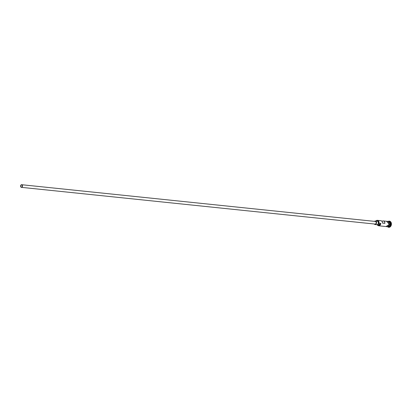 <?xml version="1.0" encoding="UTF-8"?>
<svg xmlns="http://www.w3.org/2000/svg" width="412" height="412" viewBox="0 0 412 412"><rect width="100%" height="100%" fill="white"/><g stroke="black" fill="none" stroke-linecap="round" stroke-linejoin="round"><path stroke-width="0.62" d="M375.862 221.059A2.647 1.952 95.9 0 1 377.402 220.332A2.647 1.952 95.9 0 1 379.055 223.278L378.793 223.33A2.467 1.818 -84.1 0 0 378.808 223.242A2.467 1.818 -84.1 0 0 377.979 220.786A2.467 1.818 -84.1 0 0 375.924 221.069M20.76 185.905A1.102 0.814 -84.1 0 0 21.45 187.13A1.102 0.814 -84.1 0 0 22.366 186.162A1.102 0.814 -84.1 0 0 21.676 184.937A1.102 0.814 -84.1 0 0 20.76 185.905M22.526 186.188A1.324 0.973 -84.1 0 0 21.702 184.715A1.324 0.973 -84.1 0 0 20.6 185.879A1.324 0.973 -84.1 0 0 21.424 187.347A1.324 0.973 -84.1 0 0 22.526 186.188M21.424 187.347L375.095 224.082A1.324 0.973 -84.1 0 0 376.192 222.923A1.324 0.973 -84.1 0 0 375.368 221.455L21.702 184.715M374.24 223.994A1.761 1.298 -84.1 0 0 375.049 224.519A1.761 1.298 -84.1 0 0 376.517 222.974A1.761 1.298 -84.1 0 0 375.414 221.012A1.761 1.298 -84.1 0 0 374.513 221.362M375.049 224.519L376.826 224.705A1.761 1.298 -84.1 0 0 378.293 223.16A1.761 1.298 -84.1 0 0 377.191 221.198L375.414 221.012M390.071 224.422A2.647 1.952 95.9 0 1 387.872 226.739L388.464 226.801A2.647 1.952 95.9 0 0 390.664 224.483A2.647 1.952 95.9 0 0 389.01 221.543L388.418 221.481A2.647 1.952 95.9 0 1 390.071 224.422M388.439 221.496A2.647 1.952 95.9 0 1 389.896 224.401A2.647 1.952 95.9 0 1 387.893 226.729M388.264 221.373A3.085 2.276 95.9 0 1 389.355 221.131A3.085 2.276 95.9 0 1 391.282 224.566A3.085 2.276 95.9 0 1 388.717 227.27A3.085 2.276 95.9 0 1 387.702 226.811M377.402 220.332L380.837 220.693A2.647 1.952 95.9 0 1 382.521 223.103L384.89 223.35A2.647 1.952 -84.1 0 0 383.206 220.935A2.647 1.952 -84.1 0 0 381.965 221.362M379.055 223.278L380.832 223.458A2.647 1.952 95.9 0 1 378.633 225.781A2.647 1.952 95.9 0 1 377.299 224.798M383.206 220.935L387.352 221.368A2.647 1.952 95.9 0 1 389.005 224.308A2.647 1.952 95.9 0 1 386.806 226.631L378.633 225.781M389.412 221.141A3.085 2.276 95.9 0 1 389.474 221.146A3.085 2.276 95.9 0 1 391.4 224.576A3.085 2.276 95.9 0 1 388.835 227.285A3.085 2.276 95.9 0 1 388.774 227.275M384.89 223.35L382.521 223.036M377.366 224.808A2.467 1.818 -84.1 0 0 379.205 225.493A2.467 1.818 -84.1 0 0 380.57 223.515A2.647 1.952 -84.1 0 0 379.761 224.282A1.808 1.334 -84.1 0 1 378.597 224.937L376.82 224.751A1.808 1.334 -84.1 0 0 377.984 224.097L379.761 224.282M380.57 223.515L380.832 223.458M378.793 223.33A2.647 1.952 -84.1 0 0 377.984 224.097M376.537 224.674A1.808 1.334 -84.1 0 0 376.82 224.751M388.84 226.373A2.554 1.885 -84.1 0 0 389.948 224.406A2.554 1.885 -84.1 0 0 389.294 222.037M386.451 226.59A2.688 1.983 -84.1 0 0 389.036 224.313A2.688 1.983 -84.1 0 0 386.997 221.332M386.039 226.548L389.402 224.36L386.585 221.29"/></g></svg>
